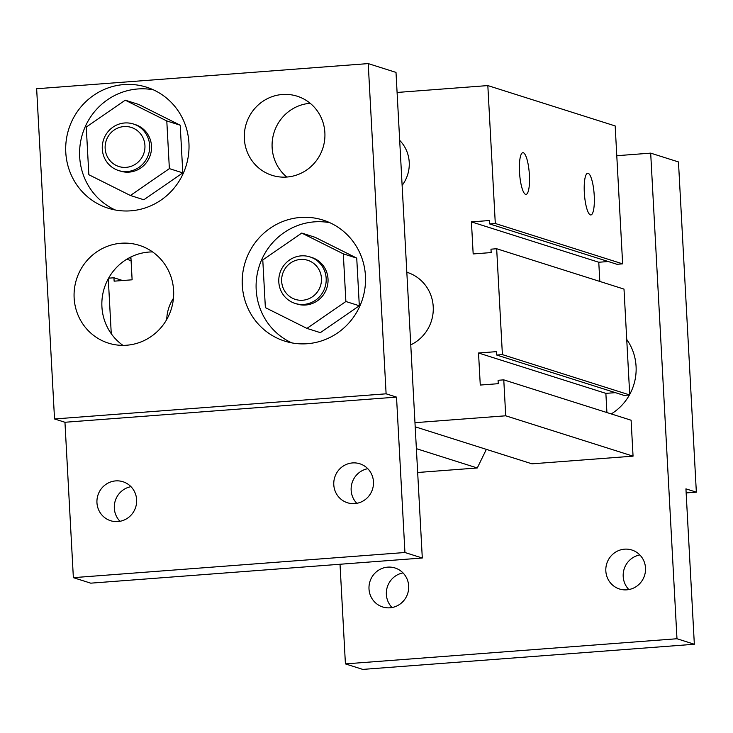 <?xml version="1.0" encoding="UTF-8"?>
<svg xmlns="http://www.w3.org/2000/svg" width="733" height="733" viewBox="0 0 733 733"><rect width="100%" height="100%" fill="white"/><g stroke="black" fill="none" stroke-linecap="round" stroke-linejoin="round"><path stroke-width="1.1" d="M525.579 194.346A20.918 4.847 -94.3 0 1 519.55 172.942A20.918 4.847 -94.3 0 1 522.867 152.693A20.918 4.847 -94.3 0 1 529.281 173.18A20.918 4.847 -94.3 0 1 526.037 194.401A20.918 4.847 -94.3 0 1 525.579 194.346M590.404 214.897A20.918 4.847 -94.3 0 1 584.375 193.494A20.918 4.847 -94.3 0 1 587.701 173.245A20.918 4.847 -94.3 0 1 594.115 193.732A20.918 4.847 -94.3 0 1 590.862 214.952A20.918 4.847 -94.3 0 1 590.404 214.897M406.824 272.236L407.127 272.337A39.069 37.841 107.6 0 1 433.23 306.87A39.069 37.841 107.6 0 1 410.755 344.867M399.687 140.351A34.185 33.104 107.6 0 1 402.124 185.394M489.617 223.922L616.957 264.283L622.638 263.853L615.17 125.939L487.83 85.578L495.297 223.492L489.617 223.922L489.433 220.523L471.429 221.888L473.17 253.939L491.165 252.573L490.982 249.174L496.672 248.744L502.398 354.607L496.717 355.038L496.534 351.638L478.53 353.004L480.271 385.054L498.266 383.689L498.083 380.29L503.773 379.859L505.715 415.794L414.97 422.675M622.638 263.853L495.297 223.492M599.814 281.435L598.769 262.249L471.429 221.888M598.769 262.249L608.271 261.534M496.717 355.038L624.058 395.399L629.739 394.968L624.003 289.104L496.672 248.744M629.739 394.968L502.398 354.607M606.915 412.551L605.87 393.364L478.53 353.004M605.87 393.364L615.372 392.65M415.199 426.808L531.975 463.824L633.055 456.155L631.104 420.22L503.773 379.859M633.055 456.155L505.715 415.794M417.673 472.492L477.275 467.975L416.381 448.669M477.275 467.975L486.364 449.366M111.26 333.717L108.282 278.732M108.594 278.183L113.945 277.77L114.128 281.17L132.123 279.804L130.886 256.981M122.631 280.528L113.945 277.77M130.96 258.346L129.265 257.814M131.088 260.618L126.754 259.244M397.094 92.459L487.83 85.578M152.583 251.923A51.273 49.661 -72.4 0 0 101.924 306.825A51.273 49.661 -72.4 0 0 122.961 345.371M173.611 290.47A51.273 49.661 107.6 0 1 108.383 343.117A51.273 49.661 107.6 0 1 76.534 279.236A51.273 49.661 107.6 0 1 139.371 245.363A51.273 49.661 107.6 0 1 173.611 290.47M144.932 145.455A20.506 19.864 107.6 0 1 116.052 165.374A20.506 19.864 107.6 0 1 114.137 130.053A20.506 19.864 107.6 0 1 144.932 145.455M149.651 145.455A24.418 23.648 -72.4 0 0 133.342 123.978A24.418 23.648 -72.4 0 0 103.426 140.104A24.418 23.648 -72.4 0 0 118.59 170.532A24.418 23.648 -72.4 0 0 149.651 145.455M118.59 170.532L120.441 171.119A24.418 23.648 -72.4 0 0 151.502 146.041A24.418 23.648 -72.4 0 0 135.193 124.564L133.342 123.978M321.448 278.348A20.506 19.864 107.6 0 1 292.568 298.267A20.506 19.864 107.6 0 1 290.653 262.945A20.506 19.864 107.6 0 1 321.448 278.348M326.167 278.348A24.418 23.648 -72.4 0 0 309.857 256.871A24.418 23.648 -72.4 0 0 279.942 272.997A24.418 23.648 -72.4 0 0 295.106 303.425A24.418 23.648 -72.4 0 0 326.167 278.348M295.106 303.425L296.957 304.012A24.418 23.648 -72.4 0 0 328.017 278.934A24.418 23.648 -72.4 0 0 311.717 257.457L309.857 256.871M86.265 127.066L125.242 100.183L166.794 120.954L169.369 168.617L130.401 195.5L88.849 174.729L86.265 127.066M166.794 120.954L180.217 125.215L138.665 104.434L125.242 100.183M180.217 125.215L182.801 172.878L169.369 168.617M182.801 172.878L143.833 199.761L130.401 195.5M262.781 259.958L301.758 233.067L343.31 253.847L345.884 301.51L306.916 328.393L265.364 307.622L262.781 259.958M343.31 253.847L356.733 258.108L315.181 237.327L301.758 233.067M356.733 258.108L359.317 305.771L345.884 301.51M359.317 305.771L320.348 332.654L306.916 328.393M130.96 486.666A20.451 19.809 -72.4 0 0 114.321 508.235A20.451 19.809 -72.4 0 0 119.983 521.291M136.631 499.723A20.451 19.809 107.6 0 1 110.61 520.723A20.451 19.809 107.6 0 1 97.91 495.242A20.451 19.809 107.6 0 1 122.97 481.737A20.451 19.809 107.6 0 1 136.631 499.723M367.792 468.699A20.451 19.809 -72.4 0 0 351.153 490.276A20.451 19.809 -72.4 0 0 356.824 503.324M373.464 481.755A20.451 19.809 107.6 0 1 347.451 502.756A20.451 19.809 107.6 0 1 334.743 477.275A20.451 19.809 107.6 0 1 359.802 463.769A20.451 19.809 107.6 0 1 373.464 481.755M153.353 89.811A63.478 61.49 -72.4 0 0 82.637 133.516A63.478 61.49 -72.4 0 0 115.255 209.986M188.931 143.027A63.478 61.49 107.6 0 1 108.172 208.209A63.478 61.49 107.6 0 1 68.746 129.118A63.478 61.49 107.6 0 1 146.536 87.181A63.478 61.49 107.6 0 1 188.931 143.027M329.868 222.704A63.478 61.49 -72.4 0 0 259.152 266.409A63.478 61.49 -72.4 0 0 291.771 342.879M365.446 275.92A63.478 61.49 107.6 0 1 284.688 341.102A63.478 61.49 107.6 0 1 245.262 262.011A63.478 61.49 107.6 0 1 323.051 220.074A63.478 61.49 107.6 0 1 365.446 275.92M310.196 103.289A41.506 40.205 -72.4 0 0 272.135 147.626A41.506 40.205 -72.4 0 0 286.814 177.047M324.875 132.71A41.506 40.205 107.6 0 1 272.071 175.334A41.506 40.205 107.6 0 1 246.288 123.62A41.506 40.205 107.6 0 1 297.158 96.197A41.506 40.205 107.6 0 1 324.875 132.71M368.223 63.597L396.003 72.402L422.3 558.015L404.937 552.508L396.526 397.112L386.108 393.813L368.223 63.597L36.65 88.748L54.535 418.964L386.108 393.813M54.535 418.964L64.953 422.263L73.364 577.659L90.736 583.166L422.3 558.015M73.364 577.659L404.937 552.508M64.953 422.263L396.526 397.112M626.733 339.452A51.273 49.661 107.6 0 1 636.07 366.353A51.273 49.661 107.6 0 1 629.711 394.436M629.409 394.995A51.273 49.661 107.6 0 1 611.249 413.925M173.446 298.313A39.069 37.841 -72.4 0 0 166.748 319.469M645.507 567.993A20.451 19.809 107.6 0 1 619.495 588.993A20.451 19.809 107.6 0 1 605.834 571.007A20.451 19.809 107.6 0 1 631.846 550.007A20.451 19.809 107.6 0 1 645.507 567.993M639.845 554.936A20.451 19.809 -72.4 0 0 623.197 576.505A20.451 19.809 -72.4 0 0 628.868 589.561M408.675 585.96A20.451 19.809 107.6 0 1 382.653 606.961A20.451 19.809 107.6 0 1 369.001 588.966A20.451 19.809 107.6 0 1 395.014 567.974A20.451 19.809 107.6 0 1 408.675 585.96M403.003 572.904A20.451 19.809 -72.4 0 0 386.364 594.472A20.451 19.809 -72.4 0 0 392.027 607.529M650.684 153.133L678.465 161.938L696.35 492.155L685.932 488.856L694.343 644.252L676.98 638.745L650.684 153.133L616.783 155.708M340.02 564.254L345.417 663.896L362.78 669.403L694.343 644.252M676.98 638.745L345.417 663.896M696.35 492.155L686.152 492.933"/></g></svg>
